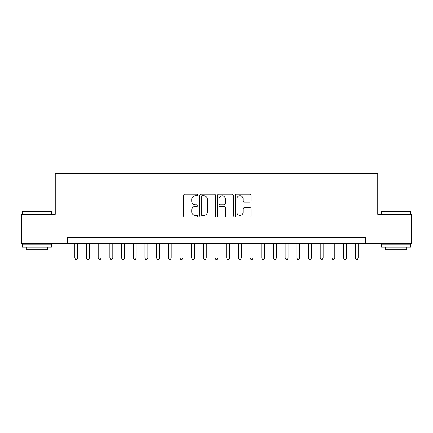 <?xml version="1.0" encoding="UTF-8"?>
<svg xmlns="http://www.w3.org/2000/svg" width="433" height="433" viewBox="0 0 433 433"><rect width="100%" height="100%" fill="white"/><g stroke="black" fill="none" stroke-linecap="round" stroke-linejoin="round"><path stroke-width="0.65" d="M197.805 194.91A0.801 0.801 0 0 0 196.999 194.103L184.815 194.103A1.147 1.147 0 0 0 183.668 195.251L183.668 215.899A1.147 1.147 0 0 0 184.815 217.047L196.999 217.047A0.801 0.801 0 0 0 197.805 216.24A0.801 0.801 0 0 0 196.999 215.439L195.424 215.439A3.67 3.67 0 0 1 191.754 211.769L191.754 210.048A3.67 3.67 0 0 1 195.424 206.379L196.999 206.379A0.801 0.801 0 0 0 197.805 205.572A0.801 0.801 0 0 0 196.999 204.771L195.424 204.771A3.67 3.67 0 0 1 191.754 201.101L191.754 199.38A3.67 3.67 0 0 1 195.424 195.711L196.999 195.711A0.801 0.801 0 0 0 197.805 194.91M250.02 202.189A1.147 1.147 0 0 0 251.167 201.042L251.167 195.251A1.147 1.147 0 0 0 250.02 194.103L236.488 194.103A1.147 1.147 0 0 0 235.341 195.251L235.341 215.899A1.147 1.147 0 0 0 236.488 217.047L250.02 217.047A1.147 1.147 0 0 0 251.167 215.899L251.167 208.901A1.147 1.147 0 0 0 250.02 207.753L244.228 207.753A1.147 1.147 0 0 0 243.081 208.901L243.081 212.37A3.069 3.069 0 0 1 240.012 215.439A3.069 3.069 0 0 1 236.943 212.37L236.943 198.779A3.069 3.069 0 0 1 240.012 195.711A3.069 3.069 0 0 1 243.081 198.779L243.081 201.042A1.147 1.147 0 0 0 244.228 202.189L250.02 202.189M67.516 243.552L21.65 243.552L21.65 214.34L55.245 214.34L55.245 173.438L377.755 173.438L377.755 214.34L411.35 214.34L411.35 243.552L365.484 243.552L365.484 237.706L67.516 237.706L67.516 243.552L365.484 243.552M215.499 195.251A1.147 1.147 0 0 0 214.351 194.103L200.815 194.103A1.147 1.147 0 0 0 199.667 195.251L199.667 215.899A1.147 1.147 0 0 0 200.815 217.047L214.351 217.047A1.147 1.147 0 0 0 215.499 215.899L215.499 195.251M218.649 194.103L232.185 194.103A1.147 1.147 0 0 1 233.333 195.251L233.333 215.899A1.147 1.147 0 0 1 232.185 217.047L226.394 217.047A1.147 1.147 0 0 1 225.247 215.899L225.247 207.526A1.147 1.147 0 0 0 224.099 206.379L220.256 206.379A1.147 1.147 0 0 0 219.109 207.526L219.109 216.24A0.801 0.801 0 0 1 218.308 217.047A0.801 0.801 0 0 1 217.501 216.24L217.501 195.251A1.147 1.147 0 0 1 218.649 194.103M202.076 195.711A0.801 0.801 0 0 0 201.275 196.512L201.275 214.638A0.801 0.801 0 0 0 202.076 215.439L203.737 215.439A3.67 3.67 0 0 0 207.412 211.769L207.412 199.38A3.67 3.67 0 0 0 203.737 195.711L202.076 195.711M225.247 198.834A3.069 3.069 0 0 0 222.178 195.77A3.069 3.069 0 0 0 219.109 198.834L219.109 203.624A1.147 1.147 0 0 0 220.256 204.771L224.099 204.771A1.147 1.147 0 0 0 225.247 203.624L225.247 198.834M74.817 243.552L74.817 258.041L77.74 258.041L77.74 243.552M77.74 258.041L76.863 259.562L75.694 259.562L74.817 258.041M22.586 211.418L51.094 211.418L51.446 211.769L22.235 211.769L22.586 211.418M36.843 247.059L22.235 247.059L22.235 244.136L51.446 244.136L51.446 247.059L36.843 247.059M47.359 247.059L47.359 249.744L26.326 249.744L26.326 247.059M381.906 211.418L410.414 211.418L410.765 211.769L381.554 211.769L381.906 211.418M396.157 247.059L381.554 247.059L381.554 244.136L410.765 244.136L410.765 247.059L396.157 247.059M406.674 247.059L406.674 249.744L385.641 249.744L385.641 247.059M86.503 243.552L86.503 258.041L89.425 258.041L89.425 243.552M89.425 258.041L88.549 259.562L87.379 259.562L86.503 258.041M98.188 243.552L98.188 258.041L101.111 258.041L101.111 243.552M101.111 258.041L100.234 259.562L99.065 259.562L98.188 258.041M109.874 243.552L109.874 258.041L112.797 258.041L112.797 243.552M112.797 258.041L111.92 259.562L110.751 259.562L109.874 258.041M121.559 243.552L121.559 258.041L124.482 258.041L124.482 243.552M124.482 258.041L123.605 259.562L122.436 259.562L121.559 258.041M133.245 243.552L133.245 258.041L136.162 258.041L136.162 243.552M136.162 258.041L135.291 259.562L134.122 259.562L133.245 258.041M144.931 243.552L144.931 258.041L147.848 258.041L147.848 243.552M147.848 258.041L146.971 259.562L145.807 259.562L144.931 258.041M156.616 243.552L156.616 258.041L159.533 258.041L159.533 243.552M159.533 258.041L158.657 259.562L157.488 259.562L156.616 258.041M168.296 243.552L168.296 258.041L171.219 258.041L171.219 243.552M171.219 258.041L170.342 259.562L169.173 259.562L168.296 258.041M179.982 243.552L179.982 258.041L182.905 258.041L182.905 243.552M182.905 258.041L182.028 259.562L180.859 259.562L179.982 258.041M191.667 243.552L191.667 258.041L194.59 258.041L194.59 243.552M194.59 258.041L193.713 259.562L192.544 259.562L191.667 258.041M203.353 243.552L203.353 258.041L206.276 258.041L206.276 243.552M206.276 258.041L205.399 259.562L204.23 259.562L203.353 258.041M215.039 243.552L215.039 258.041L217.961 258.041L217.961 243.552M217.961 258.041L217.085 259.562L215.915 259.562L215.039 258.041M226.724 243.552L226.724 258.041L229.647 258.041L229.647 243.552M229.647 258.041L228.77 259.562L227.601 259.562L226.724 258.041M238.41 243.552L238.41 258.041L241.333 258.041L241.333 243.552M241.333 258.041L240.456 259.562L239.287 259.562L238.41 258.041M250.095 243.552L250.095 258.041L253.018 258.041L253.018 243.552M253.018 258.041L252.141 259.562L250.972 259.562L250.095 258.041M261.781 243.552L261.781 258.041L264.704 258.041L264.704 243.552M264.704 258.041L263.827 259.562L262.658 259.562L261.781 258.041M273.467 243.552L273.467 258.041L276.384 258.041L276.384 243.552M276.384 258.041L275.512 259.562L274.343 259.562L273.467 258.041M285.152 243.552L285.152 258.041L288.069 258.041L288.069 243.552M288.069 258.041L287.193 259.562L286.029 259.562L285.152 258.041M296.838 243.552L296.838 258.041L299.755 258.041L299.755 243.552M299.755 258.041L298.878 259.562L297.709 259.562L296.838 258.041M308.518 243.552L308.518 258.041L311.441 258.041L311.441 243.552M311.441 258.041L310.564 259.562L309.395 259.562L308.518 258.041M320.204 243.552L320.204 258.041L323.126 258.041L323.126 243.552M323.126 258.041L322.249 259.562L321.08 259.562L320.204 258.041M331.889 243.552L331.889 258.041L334.812 258.041L334.812 243.552M334.812 258.041L333.935 259.562L332.766 259.562L331.889 258.041M343.575 243.552L343.575 258.041L346.497 258.041L346.497 243.552M346.497 258.041L345.621 259.562L344.452 259.562L343.575 258.041M355.26 243.552L355.26 258.041L358.183 258.041L358.183 243.552M358.183 258.041L357.306 259.562L356.137 259.562L355.26 258.041M22.235 214.34L22.235 211.769M28.897 244.136L28.897 243.552M44.788 244.136L44.788 243.552M51.446 214.34L51.446 211.769M381.554 214.34L381.554 211.769M388.212 244.136L388.212 243.552M404.103 244.136L404.103 243.552M410.765 214.34L410.765 211.769"/></g></svg>
